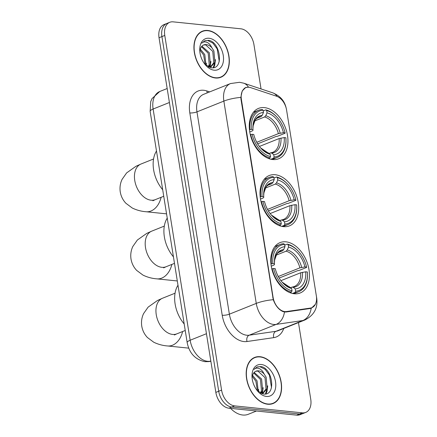 <?xml version="1.0" encoding="UTF-8"?>
<svg xmlns="http://www.w3.org/2000/svg" width="437" height="437" viewBox="0 0 437 437"><rect width="100%" height="100%" fill="white"/><g stroke="black" fill="none" stroke-linecap="round" stroke-linejoin="round"><path stroke-width="0.66" d="M283.509 226.65A27.127 17.797 68.2 0 0 289.441 225.869A27.127 17.797 68.2 0 0 297.313 198.322A27.127 17.797 68.2 0 0 275.195 174.729A27.127 17.797 68.2 0 0 269.268 175.51A27.127 17.797 68.2 0 0 261.397 203.063A27.127 17.797 68.2 0 0 283.509 226.65M272.764 159.543A27.127 17.797 68.2 0 0 278.691 158.762A27.127 17.797 68.2 0 0 286.563 131.209A27.127 17.797 68.2 0 0 264.445 107.617A27.127 17.797 68.2 0 0 258.518 108.403A27.127 17.797 68.2 0 0 250.647 135.951A27.127 17.797 68.2 0 0 272.764 159.543M294.259 293.762A27.127 17.797 68.2 0 0 300.186 292.981A27.127 17.797 68.2 0 0 308.058 265.428A27.127 17.797 68.2 0 0 285.945 241.836A27.127 17.797 68.2 0 0 280.019 242.622A27.127 17.797 68.2 0 0 272.147 270.17A27.127 17.797 68.2 0 0 294.259 293.762M284.837 311.586A13.82 9.068 68.2 0 0 286.475 311.554L310.478 308.074A13.82 9.068 68.2 0 0 311.854 307.703A13.82 9.068 68.2 0 0 316.344 295.865L286.585 110.058A13.82 9.068 68.2 0 0 276.539 96.216L250.609 87.608A13.82 9.068 68.2 0 0 245.884 87.629A13.82 9.068 68.2 0 0 241.393 99.472L273.087 297.368A13.82 9.068 68.2 0 0 284.837 311.586M267.695 404.23A24.822 16.284 68.2 0 0 273.12 403.515A24.822 16.284 68.2 0 0 280.319 378.3A24.822 16.284 68.2 0 0 260.081 356.712A24.822 16.284 68.2 0 0 254.656 357.428A24.822 16.284 68.2 0 0 247.457 382.643A24.822 16.284 68.2 0 0 267.695 404.23M271.645 403.985A24.822 16.284 68.2 0 0 272.322 403.559M215.441 77.988A24.822 16.284 68.2 0 0 220.865 77.273A24.822 16.284 68.2 0 0 228.065 52.063A24.822 16.284 68.2 0 0 207.826 30.475A24.822 16.284 68.2 0 0 202.402 31.191A24.822 16.284 68.2 0 0 195.202 56.4A24.822 16.284 68.2 0 0 215.441 77.988M219.385 77.742A24.822 16.284 68.2 0 0 220.062 77.316M315.323 304.403L311.444 308.129L309.997 308.527L285.995 312.007L283.138 311.652C278.833 309.778 275.539 305.796 273.262 299.7L241 99.368L240.853 97.391L242.196 91.011L245.687 87.455L248.768 87.22M305.758 412.408L300.017 414.708A15.355 10.073 68.2 0 1 296.663 415.15L228.901 408.191A15.355 10.073 68.2 0 1 215.845 392.399L159.041 37.746A15.355 10.073 68.2 0 1 164.028 24.592L166.896 23.44A15.355 10.073 68.2 0 0 161.909 36.593L218.713 391.246A15.355 10.073 68.2 0 0 231.768 407.044L299.531 414.003A15.355 10.073 68.2 0 0 302.89 413.56A15.355 10.073 68.2 0 1 299.531 414.003L231.768 407.044A15.355 10.073 68.2 0 1 218.713 391.246L161.909 36.593A15.355 10.073 68.2 0 1 166.896 23.44L169.764 22.292A15.355 10.073 68.2 0 0 164.776 35.446L221.581 390.099A15.355 10.073 68.2 0 0 234.636 405.891L302.399 412.85A15.355 10.073 68.2 0 0 305.758 412.408A15.355 10.073 68.2 0 0 310.745 399.254L298.46 322.566M261.042 88.94L253.941 44.601A15.355 10.073 68.2 0 0 240.885 28.809L173.123 21.85A15.355 10.073 68.2 0 0 169.764 22.292M201.796 31.71A24.822 16.284 68.2 0 0 201.009 31.868M254.05 357.947A24.822 16.284 68.2 0 0 253.269 358.111M260.124 356.958A24.565 16.114 68.2 0 0 254.755 357.668A24.565 16.114 68.2 0 0 247.626 382.621A24.565 16.114 68.2 0 0 267.657 403.985A24.565 16.114 68.2 0 0 273.021 403.275A24.565 16.114 68.2 0 0 280.15 378.327A24.565 16.114 68.2 0 0 260.124 356.958M230.572 408.366A25.592 16.786 68.2 0 0 242.715 415.019A25.592 16.786 68.2 0 0 248.303 414.281L256.443 411.02M252.515 375.307L257.043 380.835L258.245 391.574M252.242 376.399L255.902 381.293L257.377 390.793L263.353 393.988C276.501 396.304 272.852 368.446 261.064 366.567L257.158 366.916L254.072 369.391C255.519 367.976 257.322 367.746 259.474 368.702C261.321 369.576 262.872 371.33 264.123 373.957A11.564 7.587 68.2 0 0 258.529 370.838A11.564 7.587 68.2 0 0 256 371.171A11.564 7.587 68.2 0 0 253.05 374.028L252.231 376.437M254.176 372.422L261.594 379.01L262.61 390.388L260.993 393.295M253.7 372.974L260.457 379.469L261.473 390.842L260.414 393.016M264.123 373.957L266.149 377.191L267.165 388.564L263.074 393.256L261.801 393.611M255.798 371.259L257.901 371.089L265.013 377.644L266.024 389.017L262.495 393.458M266.444 396.441A16.682 10.947 68.2 0 0 275.518 381.665A16.682 10.947 68.2 0 0 261.331 364.502A16.682 10.947 68.2 0 0 251.991 376.355A16.682 10.947 68.2 0 0 258.125 391.667A16.682 10.947 68.2 0 0 266.444 396.441M257.005 366.982L259.922 366.698L265.112 369.32L269.427 375.154L271.514 387.614M267.029 388.935L265.439 393.983M262.479 390.76L261.85 393.606M267.734 385.822L266.996 391.492L265.931 393.884M263.178 387.646L262.386 393.486M258.622 389.471L258.551 391.82M207.865 30.716A24.565 16.114 68.2 0 0 202.5 31.426A24.565 16.114 68.2 0 0 195.372 56.378A24.565 16.114 68.2 0 0 215.397 77.742A24.565 16.114 68.2 0 0 220.767 77.032A24.565 16.114 68.2 0 0 227.895 52.085A24.565 16.114 68.2 0 0 207.865 30.716M200.261 49.064L204.789 54.598L205.991 65.332M199.982 50.157L203.647 55.051L205.117 64.55L211.093 67.746C224.247 70.067 220.598 42.203 208.81 40.33L204.904 40.679L201.818 43.148C203.265 41.734 205.068 41.504 207.22 42.46C209.066 43.334 210.612 45.087 211.869 47.715A11.564 7.587 68.2 0 0 206.275 44.596A11.564 7.587 68.2 0 0 203.746 44.929A11.564 7.587 68.2 0 0 200.796 47.791L199.977 50.195M201.916 46.18L209.339 52.773L210.355 64.146L208.739 67.052M201.446 46.737L208.203 53.227L209.214 64.605L208.159 66.779M211.869 47.715L213.895 50.949L214.906 62.322L210.82 67.019L209.547 67.374M203.544 45.016L205.647 44.847L212.753 51.402L213.769 62.781L210.235 67.216M214.19 70.199A16.682 10.947 68.2 0 0 223.258 55.423A16.682 10.947 68.2 0 0 209.077 38.259A16.682 10.947 68.2 0 0 199.736 50.113A16.682 10.947 68.2 0 0 205.865 65.424A16.682 10.947 68.2 0 0 214.19 70.199M204.751 40.739L207.668 40.455L212.857 43.083L217.173 48.911L219.259 61.371M214.775 62.699L213.185 67.74M210.219 64.518L209.596 67.364M215.479 59.579L214.742 65.25L213.677 67.642M210.924 61.404L210.131 67.249M206.368 63.228L206.297 65.577M284.716 245.13L287.295 244.097L288.174 244.796A24.363 15.983 68.2 0 1 298.52 251.455A24.363 15.983 68.2 0 1 306.594 267.083L304.944 266.914A22.008 14.437 68.2 0 0 288.535 247.063L287.267 249.953L286.115 251.182L276.179 255.164M278.26 276.517L299.891 267.854L304.944 266.914M305.725 271.814L307.38 271.983A24.363 15.983 68.2 0 1 307.479 273.813A24.363 15.983 68.2 0 1 295.598 291.173L295.237 288.906A22.008 14.437 68.2 0 0 305.725 271.814L300.678 272.754L280.92 280.663M290.539 287.633L294.248 286.535A18.938 12.422 68.2 0 0 300.678 272.754M177.99 285.235A28.148 18.469 68.2 0 0 184.19 323.97M306.594 267.083L306.594 267.444L298.919 270.519L297.592 270.672L279.145 278.063M283.728 243.731A25.384 16.655 68.2 0 0 279.948 244.523A25.384 16.655 68.2 0 0 271.393 263.833L272.825 263.615A24.363 15.983 68.2 0 1 284.607 244.43L283.728 243.731M270.951 264.008L271.393 263.833M298.52 251.455L298.16 251.057A25.384 16.655 68.2 0 0 287.295 244.097M295.598 291.173L295.041 292.446A25.384 16.655 68.2 0 0 298.826 291.654A25.384 16.655 68.2 0 0 307.49 274.354L307.479 273.813M295.041 292.446L292.479 293.467M284.607 244.43L284.968 246.697A22.008 14.437 68.2 0 0 274.409 262.369A22.008 14.437 68.2 0 0 274.48 263.784L272.825 263.615M288.535 247.063L288.174 244.796M274.48 263.784L274.48 264.603L273.742 265.166L271.251 266.166M278.265 252.537L282.548 250.816L283.7 249.587L284.968 246.697M291.867 287.098L293.254 287.317L295.237 288.906M289.96 292.681L291.474 292.08L292.031 290.807A24.363 15.983 68.2 0 1 273.611 268.515L272.175 268.728A25.384 16.655 68.2 0 0 291.474 292.08M272.175 268.728L271.809 268.875M273.611 268.515L275.261 268.684A22.008 14.437 68.2 0 0 282.499 282.564A22.008 14.437 68.2 0 0 291.67 288.54L292.031 290.807M291.67 288.54L282.073 282.089A19.687 12.913 68.2 0 0 289.687 286.951M273.966 178.023L276.55 176.99L277.424 177.684A24.363 15.983 68.2 0 1 287.77 184.348A24.363 15.983 68.2 0 1 295.844 199.977L294.194 199.807A22.008 14.437 68.2 0 0 277.785 179.951L276.517 182.841L275.365 184.075L265.428 188.057M267.51 209.405L289.141 200.741L294.194 199.807M294.98 204.702L296.63 204.871A24.363 15.983 68.2 0 1 296.728 206.701A24.363 15.983 68.2 0 1 284.853 224.061L284.487 221.794A22.008 14.437 68.2 0 0 294.98 204.702L289.928 205.641L270.17 213.556M279.789 220.521L283.498 219.429A18.938 12.422 68.2 0 0 289.928 205.641M167.24 218.129A28.148 18.469 68.2 0 0 173.44 256.858M295.844 199.977L295.844 200.337L288.169 203.407L286.847 203.56L268.394 210.951M272.983 176.624A25.384 16.655 68.2 0 0 269.197 177.411A25.384 16.655 68.2 0 0 260.643 196.721L262.08 196.508A24.363 15.983 68.2 0 1 273.857 177.318L272.983 176.624M260.201 196.896L260.643 196.721M287.77 184.348L287.409 183.944A25.384 16.655 68.2 0 0 276.55 176.99M284.853 224.061L284.29 225.334A25.384 16.655 68.2 0 0 288.076 224.542A25.384 16.655 68.2 0 0 296.739 207.242L296.728 206.701M284.29 225.334L281.734 226.361M273.857 177.318L274.218 179.585A22.008 14.437 68.2 0 0 263.658 195.257A22.008 14.437 68.2 0 0 263.73 196.677L262.08 196.508M277.785 179.951L277.424 177.684M263.73 196.677L263.73 197.497L262.992 198.059L260.501 199.053M267.515 185.425L271.798 183.709L272.95 182.475L274.218 179.585M281.117 219.991L282.504 220.21L284.487 221.794M279.21 225.574L280.723 224.968L281.286 223.695A24.363 15.983 68.2 0 1 262.861 201.408L261.43 201.621A25.384 16.655 68.2 0 0 280.723 224.968M261.43 201.621L261.058 201.768M262.861 201.408L264.511 201.577A22.008 14.437 68.2 0 0 271.748 215.457A22.008 14.437 68.2 0 0 280.92 221.428L281.286 223.695M280.92 221.428L271.328 214.982A19.687 12.913 68.2 0 0 278.937 219.838M263.221 110.911L265.8 109.878L266.674 110.577A24.363 15.983 68.2 0 1 277.025 117.236A24.363 15.983 68.2 0 1 285.093 132.864L283.444 132.695A22.008 14.437 68.2 0 0 267.034 112.844L265.767 115.734L264.614 116.963L254.678 120.945M256.765 142.298L278.391 133.635L283.444 132.695M284.23 137.595L285.88 137.764A24.363 15.983 68.2 0 1 285.978 139.594A24.363 15.983 68.2 0 1 274.103 156.954L273.737 154.687A22.008 14.437 68.2 0 0 284.23 137.595L279.177 138.534L259.42 146.444M269.039 153.414L272.754 152.316A18.938 12.422 68.2 0 0 279.177 138.534M156.49 151.016A28.148 18.469 68.2 0 0 162.695 189.751M285.093 132.864L285.093 133.225L277.424 136.3L276.097 136.453L257.644 143.844M262.233 109.512A25.384 16.655 68.2 0 0 258.447 110.304A25.384 16.655 68.2 0 0 249.893 129.614L251.33 129.396A24.363 15.983 68.2 0 1 263.107 110.211L262.233 109.512M249.451 129.789L249.893 129.614M277.025 117.236L276.659 116.837A25.384 16.655 68.2 0 0 265.8 109.878M274.103 156.954L273.54 158.227A25.384 16.655 68.2 0 0 277.326 157.435A25.384 16.655 68.2 0 0 285.989 140.135L285.978 139.594M273.54 158.227L270.984 159.248M263.107 110.211L263.467 112.478A22.008 14.437 68.2 0 0 252.908 128.15A22.008 14.437 68.2 0 0 252.979 129.565L251.33 129.396M267.034 112.844L266.674 110.577M252.979 129.565L252.985 130.384L252.242 130.947L249.751 131.947M256.765 118.318L261.053 116.597L262.2 115.368L263.467 112.478M270.372 152.879L271.754 153.097L273.737 154.687M268.46 158.462L269.973 157.855L270.536 156.588A24.363 15.983 68.2 0 1 252.111 134.296L250.68 134.509A25.384 16.655 68.2 0 0 269.973 157.855M250.68 134.509L250.308 134.656M252.111 134.296L253.766 134.465A22.008 14.437 68.2 0 0 260.998 148.345A22.008 14.437 68.2 0 0 270.17 154.321L270.536 156.588M270.17 154.321L260.578 147.87A19.687 12.913 68.2 0 0 268.187 152.732M286.475 311.554L285.208 312.062M310.478 308.074L308.975 308.675M241.393 99.472L241.038 99.609M273.087 297.368L272.737 297.51M283.755 328.455A25.592 16.786 -111.8 0 1 273.753 337.637L247.014 341.516A25.592 16.786 -111.8 0 1 222.22 315.246L189.816 112.937A5.118 1.256 170.9 0 0 196.967 111.867L229.37 314.176A20.473 13.432 68.2 0 0 246.779 335.234A20.473 13.432 68.2 0 0 249.205 335.19L275.949 331.312A20.473 13.432 68.2 0 0 277.992 330.765L304.884 319.993A20.473 13.432 -111.8 0 1 302.841 320.539A17.912 13.35 -98.3 0 0 311.193 308.222M189.816 112.937A25.592 16.786 -111.8 0 1 203.724 90.273A25.592 16.786 -111.8 0 1 206.881 90.967L209.689 91.896M203.62 94.326A20.473 13.432 68.2 0 0 196.967 111.867L223.859 101.094A20.473 13.432 -111.8 0 1 230.512 83.554L203.62 94.326M273.753 337.637A5.118 3.813 81.7 0 1 275.949 331.312L302.841 320.539L276.097 324.418A20.473 13.432 -111.8 0 1 273.671 324.462A20.473 13.432 -111.8 0 1 256.262 303.404A17.912 4.403 -9.1 0 1 273.262 299.7M284.465 312.002A17.912 13.35 -98.3 0 1 276.097 324.418L249.205 335.19A5.118 3.813 81.7 0 0 247.014 341.516M240.853 97.391A17.912 4.403 170.9 0 0 223.859 101.094L256.262 303.404L229.37 314.176A5.118 1.256 170.9 0 1 222.22 315.246M286.459 109.348A17.912 4.403 -9.1 0 1 286.497 109.507L286.541 109.796M316.388 296.122L316.743 298.34A17.912 4.403 170.9 0 0 316.557 297.876M277.156 96.446A17.912 11.826 -71.6 0 0 272.59 92.775C282.602 96.899 285.274 103.378 286.497 109.507M248.451 87.16A17.912 11.826 -71.6 0 0 243.693 83.177L272.59 92.775M164.776 35.446L159.041 37.746M221.581 390.099L215.845 392.399M234.636 405.891L228.901 408.191M302.399 412.85L296.663 415.15M207.291 92.857A5.118 3.376 108.4 0 1 206.881 90.967M169.409 102.504L153.114 109.031A10.237 2.513 170.9 0 0 150.142 111.38L150.716 101.684L151.956 98.653L159.767 91.491A20.473 13.432 68.2 0 0 153.114 109.031L190.15 340.237A20.473 13.432 68.2 0 0 207.553 361.301A20.473 13.432 68.2 0 0 209.984 361.257L210.803 360.929M206.444 333.71L190.15 340.237A10.237 2.513 170.9 0 0 187.173 342.592L150.142 111.38M210.863 361.29L208.668 361.612A10.237 7.631 -98.3 0 0 209.984 361.257L210.836 361.131M174.385 334.988L176.767 333.873A19.19 12.591 -111.8 0 1 172.571 334.425A19.19 12.591 -111.8 0 1 156.255 314.684A19.19 12.591 -111.8 0 1 162.493 298.242L175.051 293.211M182.6 331.536A19.19 13.694 95.9 0 1 167.557 345.962L188.729 348.142M299.891 267.854A18.938 12.422 68.2 0 0 286.115 251.182M283.7 249.587A19.687 12.913 68.2 0 0 274.431 263.003L274.638 260.026L276.659 254.367L277.593 253.176L280.166 251.379A18.938 12.422 68.2 0 1 282.548 250.816M301.688 267.4A19.687 12.913 68.2 0 0 287.267 249.953M293.254 287.317A19.687 12.913 68.2 0 0 302.47 272.3M163.635 267.876L166.016 266.767A19.19 12.591 -111.8 0 1 161.821 267.318A19.19 12.591 -111.8 0 1 145.505 247.577A19.19 12.591 -111.8 0 1 151.743 231.135L164.301 226.104M171.85 264.429A19.19 13.694 95.9 0 1 156.807 278.855L177.302 280.958M289.141 200.741A18.938 12.422 68.2 0 0 275.365 184.075M272.95 182.475A19.687 12.913 68.2 0 0 263.68 195.891L263.893 192.919L265.909 187.255L266.843 186.064L269.416 184.272A18.938 12.422 68.2 0 1 271.798 183.709M290.938 200.288A19.687 12.913 68.2 0 0 276.517 182.841M282.504 220.21A19.687 12.913 68.2 0 0 291.719 205.188M152.884 200.769L155.266 199.654A19.19 12.591 -111.8 0 1 151.071 200.206A19.19 12.591 -111.8 0 1 134.754 180.465A19.19 12.591 -111.8 0 1 140.993 164.022L153.551 158.992M161.1 197.316A19.19 13.694 95.9 0 1 146.056 211.743L166.552 213.851M278.391 133.635A18.938 12.422 68.2 0 0 264.614 116.963M262.2 115.368A19.687 12.913 68.2 0 0 252.93 128.784L253.143 125.807L255.159 120.148L256.093 118.951L258.671 117.16A18.938 12.422 68.2 0 1 261.053 116.597M280.188 133.181A19.687 12.913 68.2 0 0 265.767 115.734M271.754 153.097A19.687 12.913 68.2 0 0 280.975 138.081M311.854 307.703L309.691 308.571M245.884 87.629L244.31 88.258M243.693 83.177L239.563 82.293L230.512 83.554M316.743 298.34C317.961 308.085 314.006 315.306 304.884 319.993M208.668 361.612L204.937 361.683C195.219 359.58 189.297 353.216 187.173 342.592M159.767 91.491L167.174 88.525M252.591 358.537L254.755 357.668M262.014 393.682L263.074 393.256M270.858 404.143L273.021 403.275M200.332 32.294L202.5 31.426M209.755 67.44L210.82 67.019M218.604 77.901L220.767 77.032M162.493 298.242L157.484 300.498L148.127 307.124L143.593 313.575C141.719 317.53 141.107 321.719 141.757 326.149C142.522 330.558 144.412 334.343 147.427 337.517L153.748 342.226C158.112 344.345 162.711 345.591 167.557 345.962M274.84 246.566L279.948 244.523M293.719 293.697L298.826 291.654M185.233 330.481L176.767 333.873M151.743 231.135L146.734 233.391L137.376 240.017L132.843 246.468C130.969 250.423 130.357 254.613 131.007 259.037C131.772 263.445 133.662 267.236 136.677 270.405L143.003 275.119C147.362 277.233 151.961 278.478 156.807 278.855M264.09 179.46L269.197 177.411M282.968 226.585L288.076 224.542M174.483 263.369L166.016 266.767M140.993 164.022L135.983 166.278L126.632 172.905L122.092 179.356C120.219 183.311 119.607 187.5 120.257 191.93C121.022 196.339 122.912 200.124 125.927 203.298L132.253 208.007C136.612 210.126 141.211 211.371 146.056 211.743M253.345 112.347L258.447 110.304M272.224 159.478L277.326 157.435M163.738 196.262L155.266 199.654"/></g></svg>
